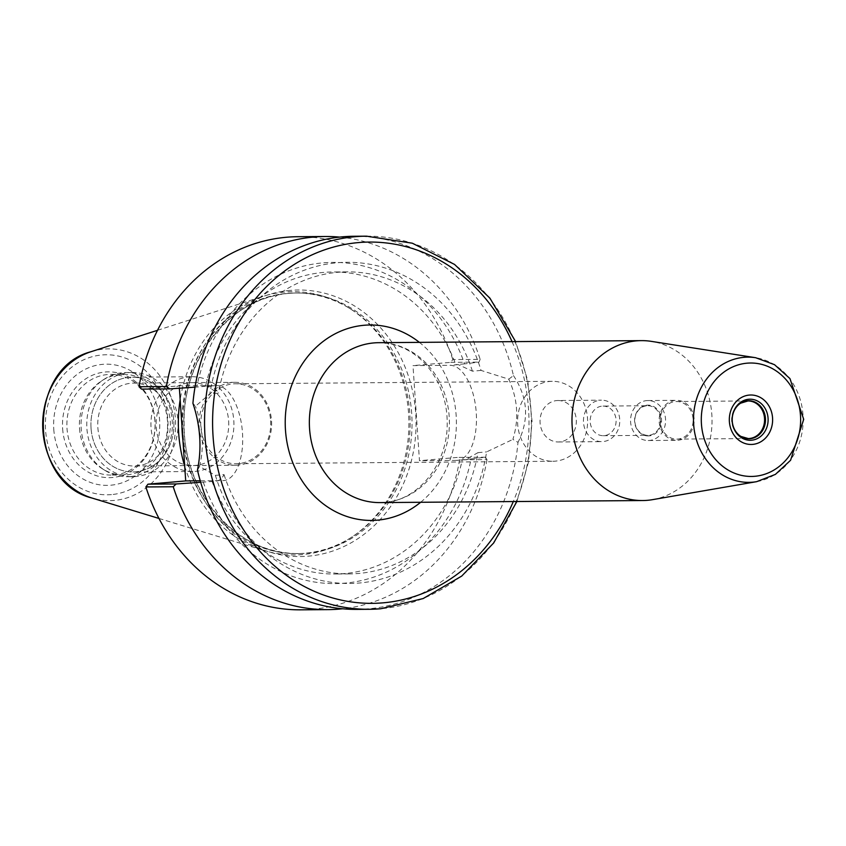 <?xml version="1.0" encoding="UTF-8"?>
<svg xmlns="http://www.w3.org/2000/svg" width="846" height="846" viewBox="0 0 846 846"><rect width="100%" height="100%" fill="white"/><g stroke="black" fill="none" stroke-linecap="round" stroke-linejoin="round"><path stroke-width="0.63" stroke-dasharray="4.23 3.17" d="M184.703 466.178A131.627 115.289 89.6 0 0 264.111 550.492A131.627 115.289 89.6 0 0 302.572 554.564A131.627 115.289 89.6 0 0 350.582 537.897A131.627 115.289 89.6 0 0 408.914 422.408A131.627 115.289 89.6 0 0 348.785 307.859A131.627 115.289 89.6 0 0 284.679 292.06A131.627 115.289 89.6 0 0 262.123 296.618A131.627 115.289 89.6 0 0 180.166 399.693M182.969 440.745A130.295 114.115 89.6 0 0 297.052 553.591A130.295 114.115 89.6 0 0 304.888 553.221A130.295 114.115 89.6 0 0 352.412 536.713A130.295 114.115 89.6 0 0 410.141 422.397A130.295 114.115 89.6 0 0 350.625 309.002A130.295 114.115 89.6 0 0 295.011 293.002A130.295 114.115 89.6 0 0 287.175 293.372A130.295 114.115 89.6 0 0 181.932 425.496M154.934 420.938A50.348 44.087 89.6 0 0 110.583 374.408A50.348 44.087 89.6 0 0 67.014 428.552A50.348 44.087 89.6 0 0 111.376 475.082A50.348 44.087 89.6 0 0 154.934 420.938M79.535 428.446A50.348 44.087 89.6 0 0 102.408 468.8A50.348 44.087 89.6 0 0 123.897 474.987A50.348 44.087 89.6 0 0 167.455 420.843A50.348 44.087 89.6 0 0 123.104 374.302A50.348 44.087 89.6 0 0 101.71 380.827A50.348 44.087 89.6 0 0 79.535 428.446M130.242 476.594A52.124 45.652 89.6 0 0 172.214 420.684A52.124 45.652 89.6 0 0 126.287 372.504A52.124 45.652 89.6 0 0 123.156 372.652A52.124 45.652 89.6 0 0 104.143 379.251A52.124 45.652 89.6 0 0 81.184 428.562A52.124 45.652 89.6 0 0 104.862 470.334A52.124 45.652 89.6 0 0 127.112 476.742A52.124 45.652 89.6 0 0 130.242 476.594M132.008 372.462A52.124 45.652 89.6 0 1 178.02 422.429A52.124 45.652 89.6 0 1 135.963 476.541A52.124 45.652 -90.4 0 1 132.822 476.689A52.124 45.652 -90.4 0 1 86.81 426.722A52.124 45.652 -90.4 0 1 128.867 372.61A52.124 45.652 89.6 0 1 132.008 372.462L126.287 372.504M91.04 428.15A47.387 41.496 89.6 0 0 135.635 471.825A47.387 41.496 89.6 0 0 173.79 421.001A47.387 41.496 89.6 0 0 129.195 377.327A47.387 41.496 89.6 0 0 91.04 428.15A47.387 41.496 89.6 0 0 132.79 471.952A47.387 41.496 89.6 0 0 173.79 421.001A47.387 41.496 89.6 0 0 132.039 377.2A47.387 41.496 89.6 0 0 91.04 428.15M97.861 427.695A41.454 36.315 89.6 0 0 134.387 466.019A41.454 36.315 89.6 0 0 170.268 421.435A41.454 36.315 89.6 0 0 133.742 383.101A41.454 36.315 89.6 0 0 97.861 427.695M235.643 465.226A41.454 36.315 -90.4 0 0 271.513 420.642A41.454 36.315 89.6 0 0 234.987 382.307A41.454 36.315 89.6 0 0 199.117 426.902A41.454 36.315 -90.4 0 0 235.643 465.226L134.387 466.019M270.657 420.748A39.974 35.014 -90.4 0 1 236.055 463.745A39.974 35.014 -90.4 0 1 200.84 426.786A39.974 35.014 -90.4 0 1 235.431 383.788A39.974 35.014 -90.4 0 1 270.657 420.748M552.914 461.26A39.974 35.014 -90.4 0 0 555.314 461.144A39.974 35.014 89.6 0 0 587.579 419.637A39.974 35.014 89.6 0 0 552.279 381.313A39.974 35.014 89.6 0 0 549.879 381.419A39.974 35.014 -90.4 0 0 517.615 422.937A39.974 35.014 -90.4 0 0 552.914 461.26L236.055 463.745M558.011 400.518A20.727 18.157 89.6 0 1 576.316 420.388A20.727 18.157 89.6 0 1 559.587 441.908A20.727 18.157 -90.4 0 1 558.339 441.972A20.727 18.157 -90.4 0 1 540.044 422.101A20.727 18.157 -90.4 0 1 556.763 400.57A20.727 18.157 89.6 0 1 558.011 400.518L601.453 400.169A20.727 18.157 89.6 0 0 600.205 400.232A20.727 18.157 -90.4 0 0 583.476 421.752A20.727 18.157 -90.4 0 0 601.781 441.633A20.727 18.157 -90.4 0 0 603.029 441.57A20.727 18.157 89.6 0 0 619.758 420.05A20.727 18.157 89.6 0 0 601.453 400.169M603.018 406.08A14.805 12.965 89.6 0 1 616.089 420.282A14.805 12.965 89.6 0 1 604.139 435.658A14.805 12.965 -90.4 0 1 603.251 435.701A14.805 12.965 -90.4 0 1 590.18 421.498A14.805 12.965 -90.4 0 1 602.13 406.122A14.805 12.965 89.6 0 1 603.018 406.08L647.666 405.731A14.805 12.965 89.6 0 0 646.778 405.773A14.805 12.965 -90.4 0 0 634.828 421.149A14.805 12.965 -90.4 0 0 647.899 435.341A14.805 12.965 -90.4 0 0 648.787 435.309A14.805 12.965 89.6 0 0 660.737 419.933A14.805 12.965 89.6 0 0 647.666 405.731M649.115 435.891A15.397 13.483 -90.4 0 1 634.616 421.699A15.397 13.483 -90.4 0 1 647.021 405.181A15.397 13.483 89.6 0 1 661.509 419.373A15.397 13.483 89.6 0 1 649.115 435.891M648.226 440.523A19.987 17.512 -90.4 0 0 649.421 440.47A19.987 17.512 89.6 0 0 665.559 419.711A19.987 17.512 89.6 0 0 647.909 400.549A19.987 17.512 89.6 0 0 646.704 400.602A19.987 17.512 -90.4 0 0 630.577 421.361A19.987 17.512 -90.4 0 0 648.226 440.523L676.811 440.301A19.987 17.512 -90.4 0 1 659.161 421.139A19.987 17.512 -90.4 0 1 675.288 400.38A19.987 17.512 89.6 0 1 676.493 400.327A19.987 17.512 89.6 0 1 694.143 419.489A19.987 17.512 89.6 0 1 678.006 440.248A19.987 17.512 -90.4 0 1 676.811 440.301M676.8 439.116A18.802 16.465 -90.4 0 0 677.932 439.063A18.802 16.465 89.6 0 0 693.107 419.542A18.802 16.465 89.6 0 0 676.504 401.512A18.802 16.465 89.6 0 0 675.372 401.564A18.802 16.465 -90.4 0 0 660.197 421.086A18.802 16.465 -90.4 0 0 676.8 439.116L748.255 438.556M652.626 499.637A79.958 70.028 89.6 0 0 712.036 420.039A79.958 70.028 89.6 0 0 651.388 341.372M356.917 609.384A186.564 163.394 89.6 0 0 368.137 608.856A186.564 163.394 89.6 0 0 517.995 442.342L512.888 439.391C519.148 419.193 517.784 399.122 508.774 379.177L481.067 370.421A160.603 140.658 89.6 0 0 337.3 262.746A160.603 140.658 89.6 0 0 209.819 393.876L195.447 406.281L192.92 403.309M508.774 379.177L513.448 375.582A186.564 163.394 89.6 0 0 353.998 236.267M197.467 470.08L199.561 466.495L215.381 475.357A160.603 140.658 89.6 0 0 359.138 583.031A160.603 140.658 89.6 0 0 486.619 451.891L512.888 439.391M199.561 466.495C204.351 446.434 202.977 426.363 195.447 406.281M141.472 389.107L179.225 385.839L216.238 385.554A47.683 22.958 85.1 0 1 242.421 432.01A47.683 22.958 85.1 0 1 223.587 480.591A47.683 22.958 85.1 0 1 222.72 480.634L200.259 480.803M216.238 385.554L207.989 386.262C212.124 386.231 215.624 388.526 218.48 393.136L209.819 393.876M215.381 475.357L224.042 474.606C221.8 479.069 218.606 481.311 214.472 481.342L200.692 482.294M223.587 480.591L222.72 480.634M481.067 370.421L472.406 371.161L458.246 364.615L455.825 364.637A151.032 132.272 -90.4 0 0 332.742 271.978A151.032 132.272 -90.4 0 0 205.557 386.284L207.989 386.262M472.406 371.161A151.032 132.272 89.6 0 0 347.04 271.862A151.032 132.272 89.6 0 0 218.48 393.136M224.042 474.606A151.032 132.272 89.6 0 0 349.409 573.905A151.032 132.272 89.6 0 0 477.958 452.642L465.607 459.653L462.307 459.716A151.032 132.272 -90.4 0 1 335.111 574.022A151.032 132.272 -90.4 0 1 212.039 481.363M477.958 452.642L486.619 451.891M464.729 459.695L456.48 460.404A47.683 22.958 -94.9 0 0 457.348 460.372A47.683 22.958 -94.9 0 0 476.182 411.791A47.683 22.958 -94.9 0 0 449.998 365.324L412.985 365.62L419.468 460.7L457.221 457.432L459.642 459.812A186.564 163.394 -90.4 0 1 300.806 609.829M513.448 375.582C527.883 397.461 529.406 419.722 517.995 442.342M203.262 482.125A160.603 140.658 89.6 0 0 344.851 583.137A160.603 140.658 89.6 0 0 471.085 458.955L485.456 457.21L487 459.6L459.642 459.812M487 459.6A186.564 163.394 -90.4 0 1 342.535 608.782M339.616 237.102A186.564 163.394 -90.4 0 1 480.168 359.37L452.811 359.582L450.738 362.352L412.985 365.62M297.887 236.711A186.564 163.394 -90.4 0 1 452.811 359.582M480.168 359.37L478.973 362.13L464.602 363.875A160.603 140.658 89.6 0 0 323.013 262.852A160.603 140.658 89.6 0 0 196.78 387.045L205.557 386.284M195.003 387.161L196.78 387.045M179.225 385.839L179.384 388.229M485.456 457.21L457.221 457.432M471.085 458.955L462.307 459.716M456.48 460.404L419.468 460.7M464.602 363.875L455.825 364.637M450.738 362.352L478.973 362.13M192.074 376.724A47.387 41.496 89.6 0 1 233.813 420.525A47.387 41.496 -90.4 0 1 192.814 471.486A47.387 41.496 -90.4 0 1 151.064 427.685A47.387 41.496 89.6 0 1 192.074 376.724L132.039 377.2M228.642 420.97A41.454 36.315 -90.4 0 1 195.257 465.448A41.454 36.315 -90.4 0 1 156.235 427.241A41.454 36.315 -90.4 0 1 189.62 382.762A41.454 36.315 -90.4 0 1 228.642 420.97M90.977 351.725A75.886 66.464 -90.4 0 1 103.973 349.091A75.886 66.464 -90.4 0 1 175.397 419.024A75.886 66.464 -90.4 0 1 114.295 500.42A75.886 66.464 -90.4 0 1 92.119 498.072M111.45 494.603A70.028 61.324 -90.4 0 1 45.547 430.064A70.028 61.324 -90.4 0 1 101.932 354.96A70.028 61.324 -90.4 0 1 167.836 419.489A70.028 61.324 -90.4 0 1 111.45 494.603M53.774 429.356A60.605 53.076 89.6 0 0 110.805 485.202A60.605 53.076 89.6 0 0 159.608 420.198A60.605 53.076 89.6 0 0 102.567 364.351A60.605 53.076 89.6 0 0 53.774 429.356M62.636 428.753A52.907 46.34 89.6 0 0 112.433 477.514A52.907 46.34 89.6 0 0 155.03 420.769A52.907 46.34 89.6 0 0 105.232 372.007A52.907 46.34 89.6 0 0 62.636 428.753M744.67 438.133A18.802 16.465 -90.4 0 1 731.642 419.88A18.802 16.465 -90.4 0 1 744.374 401.427M756.652 481.66A62.615 54.842 89.6 0 0 803.171 419.32A62.615 54.842 89.6 0 0 755.679 357.721M384.814 502.365A79.958 70.028 89.6 0 0 449.342 419.341A79.958 70.028 89.6 0 0 378.754 342.683C419.51 343.19 447.344 381.514 447.196 422.958C447.915 464.443 417.533 500.716 384.486 502.387L380.002 502.598A79.958 70.028 -90.4 0 0 384.814 502.365M512.042 341.647A180.642 158.213 -90.4 0 1 513.289 501.551M420.642 502.281A97.724 85.594 89.6 0 0 419.383 342.366M458.246 364.615L449.998 365.324M366.487 236.171A186.564 163.394 -90.4 0 1 531.193 415.037A186.564 163.394 -90.4 0 1 380.626 608.76M290.284 290.39A133.256 116.716 89.6 0 0 182.979 433.332A133.256 116.716 89.6 0 0 308.399 556.15A133.256 116.716 89.6 0 0 415.703 413.208A133.256 116.716 89.6 0 0 290.284 290.39M289.057 293.351A130.295 114.115 89.6 0 0 183.899 428.647A130.295 114.115 89.6 0 0 298.934 553.58A130.295 114.115 89.6 0 0 306.77 553.21A130.295 114.115 89.6 0 0 411.928 417.913A130.295 114.115 89.6 0 0 296.893 292.98A130.295 114.115 89.6 0 0 289.057 293.351M350.625 309.002L348.785 307.859M352.412 536.713L350.582 537.897M158.985 518.45L264.111 550.492M157.504 330.3L262.123 296.618M123.897 474.987L111.376 475.082M102.408 468.8L104.862 470.334M101.71 380.827L104.143 379.251M123.104 374.302L110.583 374.408M132.822 476.689L127.112 476.742M234.987 382.307L133.742 383.101M552.279 381.313L235.431 383.788M558.339 441.972L601.781 441.633M603.251 435.701L647.899 435.341M647.909 400.549L676.493 400.327M676.504 401.512L747.959 400.951M347.04 271.862L332.742 271.978M349.409 573.905L335.111 574.022M465.607 459.653L457.348 460.372M297.052 553.591L298.934 553.58C238.688 555.854 183.645 494.614 184.174 425.157C181.848 358.292 231.106 296.756 289.11 293.351L295.011 293.002M516.874 501.519L528.39 462.455L532.071 421.445L527.745 380.51L515.616 341.615M192.814 471.486L132.79 471.952"/><path stroke-width="1.27" d="M181.932 425.496A130.295 114.115 89.6 0 0 182.969 440.745M180.166 399.693A131.627 115.289 89.6 0 0 184.703 466.178M750.138 438.704A19.003 16.645 -90.4 0 1 740.885 436.42A19.003 16.645 -90.4 0 1 732.202 419.88A19.003 16.645 -90.4 0 1 740.62 403.204A19.003 16.645 -90.4 0 1 747.557 400.793A19.003 16.645 89.6 0 1 765.44 418.315A19.003 16.645 89.6 0 1 750.138 438.704M751.523 440.216A20.537 17.988 89.6 0 0 768.062 418.188A20.537 17.988 89.6 0 0 748.731 399.259A20.537 17.988 -90.4 0 0 732.192 421.287A20.537 17.988 -90.4 0 0 751.523 440.216M756.652 481.66L652.626 499.637A79.958 70.028 89.6 0 1 647.444 500.314A79.958 70.028 -90.4 0 1 642.632 500.536A79.958 70.028 -90.4 0 1 572.044 423.878A79.958 70.028 -90.4 0 1 636.573 340.853A79.958 70.028 89.6 0 1 641.384 340.631A79.958 70.028 89.6 0 1 651.388 341.372L755.679 357.721A62.615 54.842 89.6 0 0 744.078 357.319A62.615 54.842 -90.4 0 0 693.657 424.481A62.615 54.842 -90.4 0 0 752.591 482.188A62.615 54.842 89.6 0 0 756.652 481.66L775.38 474.405L790.587 460.266L803.7 419.32L789.942 378.574L774.524 364.689L755.679 357.721M342.778 236.795A186.564 163.394 89.6 0 0 192.92 403.309C200.417 425.792 201.93 448.052 197.467 470.08A186.564 163.394 89.6 0 0 356.917 609.384L369.406 609.289A186.564 163.394 -90.4 0 1 204.7 430.424A186.564 163.394 -90.4 0 1 355.267 236.7A186.564 163.394 -90.4 0 1 366.487 236.171L353.998 236.267A186.564 163.394 89.6 0 0 342.778 236.795M200.692 482.294L176.19 483.965L147.955 484.187L185.708 480.919L200.259 480.803M342.535 608.782A186.564 163.394 -90.4 0 1 328.153 609.617L300.806 609.829A186.564 163.394 -90.4 0 1 145.872 486.958L147.955 484.187M328.153 609.617A186.564 163.394 -90.4 0 1 173.229 486.736L145.872 486.958M195.003 387.161L169.708 388.885L166.398 386.516A186.564 163.394 -90.4 0 1 325.234 236.499A186.564 163.394 -90.4 0 1 339.616 237.102M166.398 386.516L139.04 386.728A186.564 163.394 -90.4 0 1 297.887 236.711L325.234 236.499M173.229 486.736L176.19 483.965M169.708 388.885L141.472 389.107L139.04 386.728M179.384 388.229L185.708 480.919M158.985 518.45L92.119 498.072A75.886 66.464 -90.4 0 1 42.681 425.274A75.886 66.464 -90.4 0 1 90.977 351.725L157.504 330.3M744.67 438.133A18.802 16.465 -90.4 0 0 748.255 438.556A18.802 16.465 -90.4 0 0 749.387 438.503A18.802 16.465 89.6 0 0 764.562 418.982A18.802 16.465 89.6 0 0 747.959 400.951A18.802 16.465 89.6 0 0 747.029 400.983M744.374 401.427A18.802 16.465 -90.4 0 1 746.828 401.004M752.644 444.393A24.724 21.658 -90.4 0 1 729.379 421.604A24.724 21.658 -90.4 0 1 749.281 395.071A24.724 21.658 89.6 0 1 772.557 417.861A24.724 21.658 89.6 0 1 752.644 444.393M754.822 476.287A56.714 49.671 89.6 0 0 800.485 415.449A56.714 49.671 89.6 0 0 747.113 363.177A56.714 49.671 -90.4 0 0 701.44 424.015A56.714 49.671 -90.4 0 0 754.822 476.287M641.384 340.631L378.754 342.683A79.958 70.028 89.6 0 0 373.943 342.916A79.958 70.028 -90.4 0 0 309.414 425.94A79.958 70.028 -90.4 0 0 380.002 502.598L642.632 500.536M419.383 342.366A97.724 85.594 89.6 0 0 364.161 325.266A97.724 85.594 89.6 0 0 285.472 430.096A97.724 85.594 89.6 0 0 377.443 520.153A97.724 85.594 89.6 0 0 420.642 502.281M513.289 501.551A180.642 158.213 -90.4 0 1 383.079 602.838A180.642 158.213 -90.4 0 1 213.065 436.356A180.642 158.213 -90.4 0 1 358.524 242.58A180.642 158.213 -90.4 0 1 512.042 341.647M380.626 608.76A186.564 163.394 -90.4 0 1 369.406 609.289L380.732 608.76L423.18 598.545L461.726 576.073L493.683 542.963L516.874 501.519M92.119 498.072C27.675 482.569 26.776 368.243 90.977 351.725M748.255 438.556L740.885 436.42M747.959 400.951L740.62 403.204M515.616 341.615L489.908 298.141L454.556 264.438L412.298 243.204L366.487 236.171"/></g></svg>
